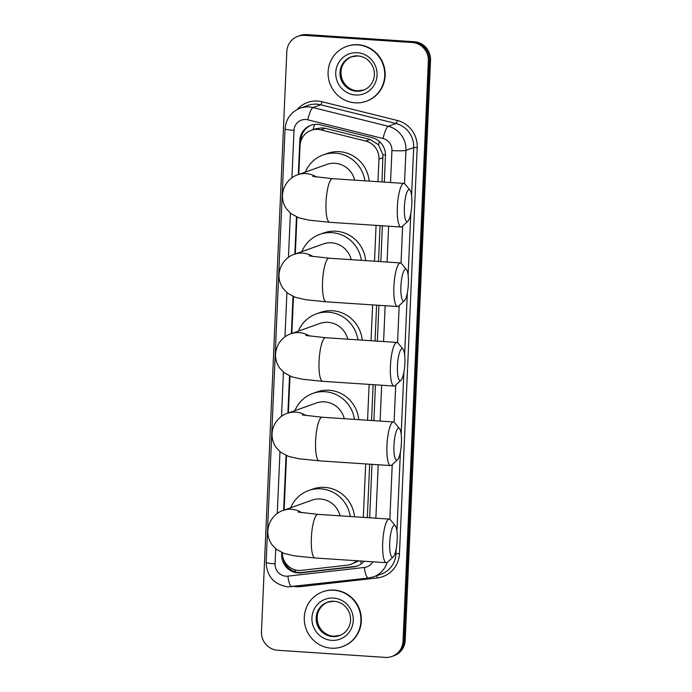 <?xml version="1.0" encoding="UTF-8"?>
<svg xmlns="http://www.w3.org/2000/svg" width="692" height="692" viewBox="0 0 692 692"><rect width="100%" height="100%" fill="white"/><g stroke="black" fill="none" stroke-linecap="round" stroke-linejoin="round"><path stroke-width="1.04" d="M381.984 181.961L382.927 154.766L378.541 144.81L370.082 139.473L325.145 128.305L322.178 127.856L315.344 128.842L311.158 130.338A17.482 16.945 -109.7 0 0 300.051 145.675L298.797 174.445M377.979 181.693L378.965 159.099A17.482 16.945 -109.7 0 0 365.679 141.047L320.733 129.88A17.482 16.945 -109.7 0 0 317.801 129.413A17.482 16.945 -109.7 0 0 311.158 130.338M367.322 517.633L369.658 464.176M371.561 420.502L373.126 384.666M375.038 340.992L376.604 305.155M378.507 261.472L380.072 225.635M282.293 552.787A17.482 16.945 -109.7 0 0 301.504 570.364L347.159 565.191A17.482 16.945 -109.7 0 0 350.835 564.335L358.871 560.883M363.326 517.374L365.661 463.917M367.564 420.234L369.13 384.397M371.033 340.724L372.599 304.887M374.51 261.213L376.076 225.376M350.835 564.335A17.482 16.945 -109.7 0 0 356.674 560.736M296.929 217.106L295.32 253.955M293.46 296.617L291.851 333.466M289.991 376.137L288.382 412.986M286.514 455.647L284.135 510.116M384.302 182.117L385.453 155.717A17.482 16.945 -109.7 0 0 372.166 137.665L320.483 124.811A17.482 16.945 -109.7 0 0 317.55 124.352A17.482 16.945 -109.7 0 0 310.907 125.278A17.482 16.945 -109.7 0 0 299.8 140.614L298.313 174.609M300.847 141.159L300.882 140.225A17.482 16.945 70.3 0 1 311.452 125.088M412.129 42.497A17.482 16.945 70.3 0 1 428.357 61.008L403.029 641.138A17.482 16.945 70.3 0 1 391.923 656.474A17.482 16.945 70.3 0 1 385.28 657.4L277.7 650.272A17.482 16.945 70.3 0 1 261.472 631.761L286.799 51.641A17.482 16.945 70.3 0 1 297.906 36.295A17.482 16.945 70.3 0 1 304.549 35.378L412.129 42.497L413.219 42.108A17.482 16.945 70.3 0 1 429.447 60.619L404.111 640.749A17.482 16.945 70.3 0 1 393.013 656.094A17.482 16.945 70.3 0 0 404.111 640.749L429.447 60.619A17.482 16.945 70.3 0 0 413.219 42.108L305.63 34.989L413.219 42.108L414.3 41.728A17.482 16.945 70.3 0 1 430.528 60.239L405.201 640.359A17.482 16.945 70.3 0 1 394.094 655.705L391.923 656.474M414.3 41.728L306.72 34.6A17.482 16.945 70.3 0 0 300.077 35.526L298.987 35.906A17.482 16.945 70.3 0 1 305.63 34.989A17.482 16.945 70.3 0 0 298.987 35.906L297.906 36.295M296.47 216.907L294.844 254.128M293.001 296.418L291.375 333.639M289.524 375.938L287.898 413.159M286.055 455.448L283.659 510.289M281.817 552.579L281.731 554.404A17.482 16.945 -109.7 0 0 300.925 572.846L353.43 566.895A17.482 16.945 -109.7 0 0 357.107 566.039A17.482 16.945 -109.7 0 0 364.096 561.229M369.649 517.789L371.985 464.332M373.888 420.658L375.453 384.821M377.356 341.139L378.922 305.31M380.834 261.628L382.399 225.791M357.643 565.84A17.482 16.945 70.3 0 1 354.512 566.506L302.006 572.457A17.482 16.945 70.3 0 1 283.08 557.942M355.152 102.831A29.142 28.234 70.3 0 1 328.415 77.746A29.142 28.234 70.3 0 1 346.606 46.416A29.142 28.234 70.3 0 1 357.678 44.876A29.142 28.234 70.3 0 1 384.415 69.961A29.142 28.234 70.3 0 1 366.215 101.291A29.142 28.234 70.3 0 1 355.152 102.831M346.606 46.416L347.012 46.269A29.142 28.234 70.3 0 1 358.084 44.729A29.142 28.234 70.3 0 1 384.821 69.823A29.142 28.234 70.3 0 1 366.622 101.153L366.215 101.291M404.379 206.925A16.028 3.65 93.8 0 0 407.934 221.198A16.028 3.65 93.8 0 0 411.835 204.261A16.028 3.65 93.8 0 0 409.993 190.101A16.028 3.65 93.8 0 0 404.379 206.925M407.934 221.198L402.208 226.5A21.85 4.974 -86.2 0 1 401.005 227.028A21.85 4.974 -86.2 0 1 397.364 207.038A21.85 4.974 -86.2 0 1 403.894 183.415A21.85 4.974 -86.2 0 1 405.01 184.089L409.993 190.101M354.693 180.154A21.85 21.175 -109.7 0 0 335.032 163.303A21.85 21.175 -109.7 0 0 326.728 164.462L297.906 174.756C292.95 176.002 283.339 182.61 282.466 195.109C282.301 200.222 283.677 204.858 286.6 209.01L291.09 213.707L298.97 217.876L309.307 220.203L329.66 222.296L401.005 227.028M305.328 172.109A32.057 31.062 70.3 0 1 323.294 154.861A32.057 31.062 70.3 0 1 335.473 153.166A32.057 31.062 70.3 0 1 364.892 180.828M323.294 154.861L327.359 153.408A32.057 31.062 70.3 0 1 339.538 151.712A32.057 31.062 70.3 0 1 369.173 181.114M400.91 286.436A16.028 3.65 93.8 0 0 404.457 300.709A16.028 3.65 93.8 0 0 408.367 283.772A16.028 3.65 93.8 0 0 406.515 269.612A16.028 3.65 93.8 0 0 400.91 286.436M404.457 300.709L398.73 306.011A21.85 4.974 -86.2 0 1 397.528 306.539A21.85 4.974 -86.2 0 1 393.895 286.549A21.85 4.974 -86.2 0 1 400.417 262.925A21.85 4.974 -86.2 0 1 401.542 263.609L406.515 269.612M351.225 259.664A21.85 21.175 -109.7 0 0 331.555 242.823A21.85 21.175 -109.7 0 0 323.25 243.973L294.437 254.275C289.472 255.512 279.871 262.13 278.997 274.62C278.833 279.741 280.208 284.369 283.123 288.521L287.621 293.218L295.493 297.387L305.829 299.723L326.183 301.816L397.528 306.539M301.859 251.62A32.057 31.062 70.3 0 1 319.825 234.372A32.057 31.062 70.3 0 1 331.996 232.676A32.057 31.062 70.3 0 1 361.423 260.339M319.825 234.372L323.891 232.919A32.057 31.062 70.3 0 1 336.07 231.223A32.057 31.062 70.3 0 1 365.696 260.625M397.442 365.956A16.028 3.65 93.8 0 0 400.988 380.228A16.028 3.65 93.8 0 0 404.889 363.291A16.028 3.65 93.8 0 0 403.047 349.131A16.028 3.65 93.8 0 0 397.442 365.956M400.988 380.228L395.262 385.522A21.85 4.974 -86.2 0 1 394.059 386.05A21.85 4.974 -86.2 0 1 390.418 366.059A21.85 4.974 -86.2 0 1 396.948 342.436A21.85 4.974 -86.2 0 1 398.064 343.12L403.047 349.131M347.747 339.184A21.85 21.175 -109.7 0 0 328.086 322.334A21.85 21.175 -109.7 0 0 319.782 323.493L290.969 333.786C286.004 335.032 276.393 341.64 275.528 354.14C275.355 359.252 276.731 363.888 279.654 368.032L284.144 372.728L292.024 376.898L302.361 379.233L322.714 381.327L394.059 386.05M298.39 331.131A32.057 31.062 70.3 0 1 316.348 313.883A32.057 31.062 70.3 0 1 328.527 312.196A32.057 31.062 70.3 0 1 357.946 339.858M316.348 313.883L320.413 312.429A32.057 31.062 70.3 0 1 332.592 310.743A32.057 31.062 70.3 0 1 362.227 340.144M393.964 445.466A16.028 3.65 93.8 0 0 397.519 459.739A16.028 3.65 93.8 0 0 401.421 442.802A16.028 3.65 93.8 0 0 399.578 428.642A16.028 3.65 93.8 0 0 393.964 445.466M397.519 459.739L391.793 465.041A21.85 4.974 -86.2 0 1 390.591 465.569A21.85 4.974 -86.2 0 1 386.949 445.579A21.85 4.974 -86.2 0 1 393.48 421.956A21.85 4.974 -86.2 0 1 394.596 422.639L399.578 428.642M344.279 418.695A21.85 21.175 -109.7 0 0 324.617 401.853A21.85 21.175 -109.7 0 0 316.313 403.003L287.491 413.297C282.535 414.543 272.925 421.151 272.051 433.65C271.887 438.763 273.262 443.399 276.186 447.551L280.675 452.248L288.555 456.417L298.892 458.753L319.246 460.846L390.591 465.569M294.913 410.65A32.057 31.062 70.3 0 1 312.879 393.402A32.057 31.062 70.3 0 1 325.058 391.707A32.057 31.062 70.3 0 1 354.477 419.369M312.879 393.402L316.945 391.949A32.057 31.062 70.3 0 1 329.124 390.253A32.057 31.062 70.3 0 1 358.759 419.655M389.726 542.597A16.028 3.65 93.8 0 0 393.272 556.87A16.028 3.65 93.8 0 0 397.182 539.933A16.028 3.65 93.8 0 0 395.331 525.773A16.028 3.65 93.8 0 0 389.726 542.597M393.272 556.87L387.546 562.172A21.85 4.974 -86.2 0 1 386.344 562.7A21.85 4.974 -86.2 0 1 382.711 542.71A21.85 4.974 -86.2 0 1 389.233 519.087A21.85 4.974 -86.2 0 1 390.357 519.77L395.331 525.773M340.04 515.825A21.85 21.175 -109.7 0 0 320.37 498.984A21.85 21.175 -109.7 0 0 312.066 500.134L283.253 510.437C278.288 511.673 268.686 518.282 267.813 530.781C267.648 535.893 269.024 540.53 271.939 544.682L276.437 549.379L284.308 553.548L294.645 555.884L314.998 557.977L386.344 562.7M290.675 507.781A32.057 31.062 70.3 0 1 308.641 490.533A32.057 31.062 70.3 0 1 320.811 488.837A32.057 31.062 70.3 0 1 350.238 516.5M308.641 490.533L312.706 489.08A32.057 31.062 70.3 0 1 324.885 487.384A32.057 31.062 70.3 0 1 354.512 516.786M331.338 648.188A29.142 28.234 70.3 0 1 304.601 623.103A29.142 28.234 70.3 0 1 322.801 591.772A29.142 28.234 70.3 0 1 333.873 590.233A29.142 28.234 70.3 0 1 360.61 615.318A29.142 28.234 70.3 0 1 342.41 646.648A29.142 28.234 70.3 0 1 331.338 648.188M322.801 591.772L323.207 591.625A29.142 28.234 70.3 0 1 334.279 590.086A29.142 28.234 70.3 0 1 361.016 615.179A29.142 28.234 70.3 0 1 342.817 646.501L342.41 646.648M325.145 128.305L320.733 129.88M295.311 571.851A17.482 4.213 -96.5 0 1 294.775 569.741M302.473 137.518A17.482 1.669 -177.5 0 1 301.236 137.405M385.47 154.904A17.482 1.669 -177.5 0 1 382.927 154.766M378.541 144.81A17.482 3.633 -76 0 1 379.493 141.549M313.104 129.646A17.482 3.633 -76 0 1 314.626 124.413M361.354 563.772A17.482 4.213 -96.5 0 1 360.696 561.004M370.082 139.473L365.679 141.047M383.039 157.646L378.965 159.099M300.882 140.225L299.8 140.614M390.53 182.524L391.932 150.562A11.652 11.297 -109.7 0 0 383.065 138.53L307.793 119.811A11.652 11.297 -109.7 0 0 294.005 130.347L291.929 177.844M300.19 108.177A23.312 22.585 70.3 0 1 309.047 106.949A23.312 22.585 70.3 0 1 312.966 107.554L320.69 104.795A23.312 22.585 -109.7 0 0 316.78 104.181A23.312 22.585 -109.7 0 0 307.923 105.418L300.19 108.177C290.986 111.974 285.943 118.868 285.069 128.868A11.652 1.116 2.5 0 0 294.005 130.347M275.736 548.808L275.079 563.85A11.652 11.297 -109.7 0 0 287.863 576.142L364.338 567.475A11.652 11.297 -109.7 0 0 372.763 561.8M292.05 586.721A11.652 2.811 -96.5 0 1 291.894 586.755A11.652 2.811 -96.5 0 1 287.863 576.142M297.335 109.422A26.227 25.414 70.3 0 1 317.585 101.041A26.227 25.414 70.3 0 1 321.988 101.733L397.269 120.451A26.227 25.414 70.3 0 1 417.198 147.526L399.466 553.643A26.227 25.414 70.3 0 1 377.287 577.932L300.821 586.6A26.227 25.414 70.3 0 1 294.308 586.479M428.357 61.008L430.528 60.239M304.549 35.378L306.72 34.6M403.029 641.138L405.201 640.359M307.793 119.811A11.652 2.422 -76 0 1 312.966 107.554L388.247 126.273L395.971 123.513L320.69 104.795A2.915 0.605 104 0 0 321.988 101.733M383.065 138.53A11.652 2.422 -76 0 1 388.247 126.273A23.312 22.585 70.3 0 1 405.962 150.346L413.686 147.586A23.312 22.585 -109.7 0 0 395.971 123.513A2.915 0.605 104 0 0 397.269 120.451M394.829 554.102L395.962 553.695L396.161 549.033M387.183 562.458A23.312 22.585 70.3 0 1 373.429 576.912L381.154 574.152A23.312 22.585 -109.7 0 0 395.962 553.695L399.466 553.643M391.932 150.562A11.652 1.116 2.5 0 0 405.962 150.346L404.509 183.631M402.657 226.076L401.04 263.142M399.189 305.587L397.563 342.661M395.712 385.107L394.094 422.172M392.243 464.617L389.856 519.303M396.94 531.292L400.4 451.902M401.178 434.152L403.877 372.391M404.647 354.641L407.346 292.872M408.124 275.131L410.814 213.361M411.593 195.611L413.686 147.586L417.198 147.526M290.389 213.127L288.46 257.363M286.912 292.647L284.983 336.874M283.443 372.158L281.514 416.385M279.975 451.668L277.276 513.525M375.877 518.204L378.213 464.747M380.116 421.073L381.681 385.236M383.593 341.554L385.15 305.717M387.062 262.043L388.627 226.206M377.287 577.932A2.915 0.701 83.5 0 0 376.733 575.735M300.821 586.6A2.915 0.701 83.5 0 0 300.683 585.761M368.516 578.054A11.652 2.811 -96.5 0 1 368.36 578.088A11.652 2.811 -96.5 0 1 364.338 567.475M373.429 576.912L368.36 578.088L287.837 586.851C274.067 584.576 266.835 576.41 266.143 562.371A11.652 1.116 2.5 0 0 275.079 563.85M354.512 566.506L353.43 566.895M302.006 572.457L300.925 572.846M282.362 554.18L281.731 554.404M351.251 56.839L357.92 55.914C365.186 56.692 370.298 60.602 373.273 67.634C375.029 72.703 374.735 77.565 372.4 82.227C370.307 86.111 367.244 88.801 363.205 90.289A17.767 17.213 70.3 0 1 356.458 91.232A17.767 17.213 70.3 0 1 340.161 75.938A17.767 17.213 70.3 0 1 351.251 56.839A17.767 17.213 70.3 0 1 357.842 55.888M355.489 94.994A21.262 20.604 70.3 0 1 335.758 72.487A21.262 20.604 70.3 0 1 357.34 52.713A21.262 20.604 70.3 0 1 377.071 75.22A21.262 20.604 70.3 0 1 355.489 94.994M363.672 90.116A17.767 17.213 70.3 0 1 357.409 90.894A17.767 17.213 70.3 0 1 341.147 75.852A17.767 17.213 70.3 0 1 351.726 56.675M316.512 177.091A21.85 21.175 -109.7 0 0 306.21 173.605A21.85 21.175 -109.7 0 0 297.906 174.756M312.749 176.399L332.549 178.683A21.85 4.974 93.8 0 0 326.018 202.306A21.85 4.974 93.8 0 0 329.66 222.296M313.035 256.611A21.85 21.175 -109.7 0 0 302.741 253.116A21.85 21.175 -109.7 0 0 294.437 254.275M309.281 255.91L329.072 258.202A21.85 4.974 93.8 0 0 322.55 281.826A21.85 4.974 93.8 0 0 326.183 301.816M309.566 336.122A21.85 21.175 -109.7 0 0 299.264 332.636A21.85 21.175 -109.7 0 0 290.969 333.786M305.803 335.43L325.603 337.713A21.85 4.974 93.8 0 0 319.073 361.336A21.85 4.974 93.8 0 0 322.714 381.327M306.098 415.632A21.85 21.175 -109.7 0 0 295.795 412.147A21.85 21.175 -109.7 0 0 287.491 413.297M302.335 414.94L322.135 417.233A21.85 4.974 93.8 0 0 315.604 440.856A21.85 4.974 93.8 0 0 319.246 460.846M301.85 512.763A21.85 21.175 -109.7 0 0 291.557 509.277A21.85 21.175 -109.7 0 0 283.253 510.437M298.096 512.071L317.887 514.364A21.85 4.974 93.8 0 0 311.365 537.987A21.85 4.974 93.8 0 0 314.998 557.977M327.437 602.196L334.106 601.27C341.372 602.049 346.493 605.958 349.46 612.991C351.216 618.06 350.922 622.921 348.595 627.583C346.502 631.467 343.431 634.157 339.391 635.645A17.767 17.213 70.3 0 1 332.644 636.588A17.767 17.213 70.3 0 1 316.348 621.295A17.767 17.213 70.3 0 1 327.437 602.196A17.767 17.213 70.3 0 1 334.037 601.244M331.684 640.351A21.262 20.604 70.3 0 1 311.945 617.844A21.262 20.604 70.3 0 1 333.527 598.07A21.262 20.604 70.3 0 1 353.257 620.577A21.262 20.604 70.3 0 1 331.684 640.351M339.867 635.472A17.767 17.213 70.3 0 1 333.596 636.242A17.767 17.213 70.3 0 1 317.334 621.208A17.767 17.213 70.3 0 1 327.913 602.031M285.069 128.868L266.143 562.371M352.202 56.502C343.595 59.988 340.94 67.73 341.026 71.83C340.836 76.561 342.22 80.774 345.187 84.476C348.5 88.351 352.6 90.488 357.487 90.877L364.156 89.951M332.549 178.683L403.894 183.415M329.072 258.202L400.417 262.925M325.603 337.713L396.948 342.436M322.135 417.233L393.48 421.956M317.887 514.364L389.233 519.087M328.389 601.85C319.782 605.344 317.126 613.086 317.213 617.186C317.022 621.918 318.406 626.13 321.373 629.832C324.686 633.708 328.786 635.844 333.674 636.233L340.343 635.308"/></g></svg>
